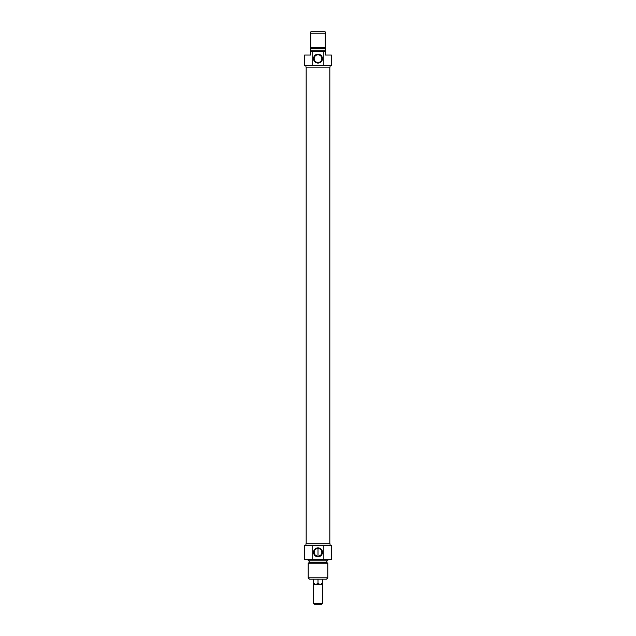 <?xml version="1.0" encoding="UTF-8"?>
<svg xmlns="http://www.w3.org/2000/svg" width="636" height="636" viewBox="0 0 636 636"><rect width="100%" height="100%" fill="white"/><g stroke="black" fill="none" stroke-linecap="round" stroke-linejoin="round"><path stroke-width="0.95" d="M329.853 67.13L329.853 543.828M325.155 51.476L323.851 51.476L323.851 65.341L331.412 65.341L331.412 55.054L325.155 55.054L325.155 31.8L310.845 31.8L310.845 55.054L304.588 55.054L304.588 65.341L312.149 65.341L312.149 51.476L310.845 51.476M310.845 33.144L325.155 33.144M325.155 47.756L310.845 47.756M325.155 48.344L310.845 48.344M325.155 50.133L310.845 50.133M323.851 51.476L312.149 51.476M314.168 58.631A3.832 3.832 0 0 1 319.916 55.316A3.832 3.832 0 0 1 319.916 61.946A3.832 3.832 0 0 1 314.168 58.631M313.54 58.631A4.46 4.46 0 0 0 320.226 62.487A4.46 4.46 0 0 0 320.226 54.776A4.46 4.46 0 0 0 313.54 58.631M312.149 65.341L323.851 65.341M330.076 65.341L330.076 67.13L305.924 67.13L305.924 65.341M313.532 583.323L315.766 584.524L318 583.323L320.234 584.524L322.468 583.323L322.468 584.524L313.532 584.524L313.532 579.158M313.532 603.572L314.152 604.2L321.848 604.2L322.468 603.572L313.532 603.572L313.532 584.524M322.468 603.572L322.468 584.524M322.468 583.323L322.468 579.158M318 583.323L318 579.158L326.499 579.158L327.834 577.814L308.166 577.814L308.166 563.202L327.834 563.202L327.834 577.814M318 556.158L318 548.494M308.166 577.814L309.501 579.158L318 579.158M321.832 552.326A3.832 3.832 0 0 1 316.084 555.641A3.832 3.832 0 0 1 316.084 549.011A3.832 3.832 0 0 1 321.832 552.326M322.46 552.326A4.46 4.46 0 0 0 315.774 548.471A4.46 4.46 0 0 0 315.774 556.182A4.46 4.46 0 0 0 322.46 552.326M323.851 545.616L304.588 545.616L304.588 559.481L331.412 559.481L331.412 545.616L323.851 545.616L323.851 559.481M312.149 559.481L312.149 545.616M305.924 545.616L305.924 543.828L330.076 543.828L330.076 545.616M308.166 563.202L309.191 562.614L326.809 562.614L327.834 563.202M308.166 559.481L308.166 560.825L327.834 560.825L327.834 559.481M306.147 67.13L306.147 543.828M326.809 562.614L326.809 560.825M309.191 562.614L309.191 560.825"/></g></svg>
